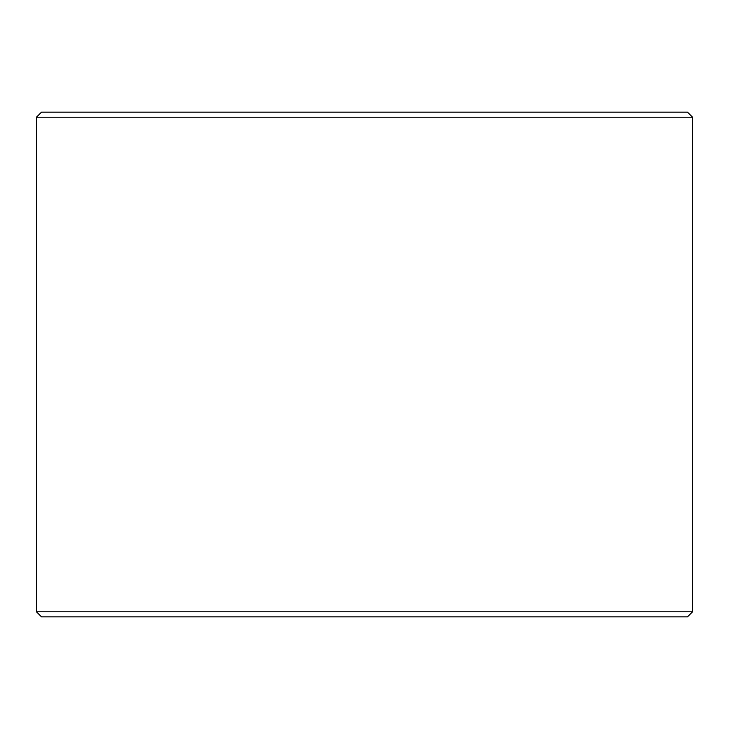 <?xml version="1.0" encoding="UTF-8"?>
<svg xmlns="http://www.w3.org/2000/svg" width="729" height="729" viewBox="0 0 729 729"><rect width="100%" height="100%" fill="white"/><g stroke="black" fill="none" stroke-linecap="round" stroke-linejoin="round"><path stroke-width="1.09" d="M41.544 616.843L687.502 616.843L692.55 611.795L692.55 117.205L687.502 112.157L41.498 112.157L36.45 117.205L36.45 611.795L41.498 616.843L36.496 611.795L36.496 117.205L41.544 112.157M692.55 117.205L36.496 117.205M692.55 611.795L36.496 611.795"/></g></svg>
